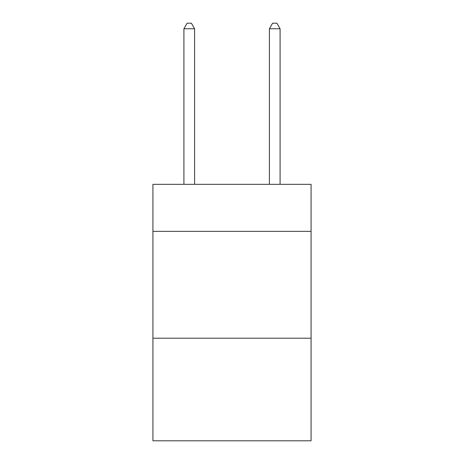 <?xml version="1.0" encoding="UTF-8"?>
<svg xmlns="http://www.w3.org/2000/svg" width="464" height="464" viewBox="0 0 464 464"><rect width="100%" height="100%" fill="white"/><g stroke="black" fill="none" stroke-linecap="round" stroke-linejoin="round"><path stroke-width="0.7" d="M311.077 231.356L311.077 184.341L152.923 184.341L152.923 231.356L311.077 231.356L311.077 440.8L152.923 440.8L152.923 231.356M311.077 338.215L152.923 338.215M194.602 184.341L194.602 28.756L183.912 28.756L183.912 184.341M183.912 28.756L187.12 23.2L191.394 23.2L194.602 28.756M280.088 184.341L280.088 28.756L269.398 28.756L269.398 184.341M269.398 28.756L272.606 23.2L276.88 23.2L280.088 28.756"/></g></svg>
